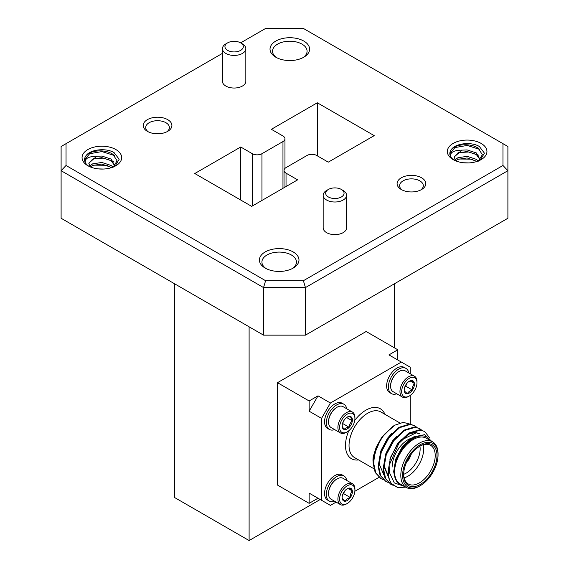 <?xml version="1.0" encoding="UTF-8"?>
<svg xmlns="http://www.w3.org/2000/svg" width="569" height="569" viewBox="0 0 569 569"><rect width="100%" height="100%" fill="white"/><g stroke="black" fill="none" stroke-linecap="round" stroke-linejoin="round"><path stroke-width="0.85" d="M401.301 189.52L401.301 189.52A14.353 8.286 180 0 1 401.301 177.798A14.353 8.286 180 0 1 421.601 177.798A14.353 8.286 180 0 1 421.608 189.52A14.353 8.286 180 0 1 401.301 189.52M420.633 190.032A11.849 6.842 0 0 0 423.3 185.707A11.849 6.842 0 0 0 419.83 180.871A11.849 6.842 0 0 0 406.92 179.384A11.849 6.842 0 0 0 399.609 185.707A11.849 6.842 0 0 0 402.276 190.032M275.816 57.213L275.816 57.213A19.787 11.423 180 0 1 275.816 41.06A19.787 11.423 180 0 1 303.796 41.06A19.787 11.423 180 0 1 303.796 57.213A19.787 11.423 180 0 1 275.816 57.213M302.85 57.725A17.276 9.972 0 0 0 307.082 51.189A17.276 9.972 0 0 0 302.025 44.133A17.276 9.972 0 0 0 283.191 41.971A17.276 9.972 0 0 0 272.53 51.189A17.276 9.972 0 0 0 276.762 57.725M147.399 131.361A14.353 8.286 180 0 1 147.392 131.361A14.353 8.286 180 0 1 147.399 119.639A14.353 8.286 180 0 1 167.699 119.639A14.353 8.286 180 0 1 167.699 131.361A14.353 8.286 180 0 1 147.399 131.361M166.724 131.873A11.849 6.842 0 0 0 169.391 127.548A11.849 6.842 0 0 0 165.928 122.712A11.849 6.842 0 0 0 153.011 121.225A11.849 6.842 0 0 0 145.7 127.548A11.849 6.842 0 0 0 148.367 131.873M265.204 268.099A19.787 11.423 180 0 1 265.204 268.091A19.787 11.423 180 0 1 265.204 251.939A19.787 11.423 180 0 1 293.184 251.939A19.787 11.423 180 0 1 293.184 268.091A19.787 11.423 180 0 1 265.204 268.099M292.238 268.604A17.276 9.972 0 0 0 296.47 262.067A17.276 9.972 0 0 0 291.413 255.012A17.276 9.972 0 0 0 272.579 252.849A17.276 9.972 0 0 0 261.918 262.067A17.276 9.972 0 0 0 266.15 268.604M328.37 196.966A9.189 5.306 0 0 0 341.372 196.966A9.189 5.306 0 0 0 341.372 189.456L343.143 190.48A11.7 6.757 180 0 1 346.571 195.259A11.7 6.757 180 0 1 339.344 201.497A11.7 6.757 180 0 1 326.599 200.032A11.7 6.757 180 0 1 323.171 195.259A11.7 6.757 180 0 1 326.599 190.48L328.37 189.456A9.189 5.306 0 0 0 328.37 196.966M227.628 50.371A9.189 5.306 0 0 0 240.63 50.371A9.189 5.306 0 0 0 240.63 42.867L242.401 43.891A11.7 6.757 180 0 1 245.829 48.664A11.7 6.757 180 0 1 238.61 54.909A11.7 6.757 180 0 1 225.857 53.443A11.7 6.757 180 0 1 222.429 48.664A11.7 6.757 180 0 1 225.857 43.891L227.628 42.867A9.189 5.306 0 0 0 227.628 50.371M346.571 195.259L346.571 227.877A11.7 6.757 180 0 1 339.344 234.115A11.7 6.757 180 0 1 326.599 232.65A11.7 6.757 180 0 1 323.171 227.877L323.171 195.259M222.429 48.664L222.429 81.282A11.7 6.757 0 0 0 225.857 86.061A11.7 6.757 0 0 0 238.61 87.519A11.7 6.757 0 0 0 245.829 81.282L245.829 48.664M89.618 165.743L90.279 165.437M93.416 165.138L107.598 165.287M93.416 158.737L103.437 158.118L113.537 161.354M113.089 167.293L117.086 160.863L113.06 154.441C106.019 149.234 91.474 149.974 86.495 155.102A17.305 9.993 0 0 0 84.568 159.69A17.305 9.993 0 0 0 85.272 162.514C84.76 158.502 88.565 156.418 96.694 156.262L88.835 163.175L90.699 167.087M84.568 159.839L89.639 153.715L101.872 151.589L114.383 155.501M454.873 159.619L455.534 159.306M458.671 159.007L472.853 159.164M458.671 152.613L468.692 151.987L478.792 155.223M478.344 161.169L482.341 154.732L478.316 148.317C471.274 143.103 456.729 143.85 451.758 148.978A17.305 9.993 0 0 0 449.823 153.566A17.305 9.993 0 0 0 450.527 156.383C450.015 152.378 453.82 150.294 461.95 150.138L454.09 157.044L455.954 160.963M449.83 153.715L454.894 147.584L467.128 145.458L479.646 149.377M87.861 165.728A19.808 11.437 180 0 1 87.861 149.555A19.808 11.437 180 0 1 115.877 149.555A19.808 11.437 180 0 1 115.877 165.728A19.808 11.437 180 0 1 87.861 165.728M453.123 159.605A19.808 11.437 180 0 1 453.123 143.431A19.808 11.437 180 0 1 481.139 143.431A19.808 11.437 180 0 1 481.139 159.605A19.808 11.437 180 0 1 453.123 159.605M438.052 454.923A25.079 14.481 120 0 0 420.32 444.681A25.079 14.481 120 0 0 402.589 475.392A25.079 14.481 120 0 0 420.32 485.634A25.079 14.481 120 0 0 438.052 454.923L438.052 453.898A26.33 15.199 -60 0 0 432.596 441.843A26.33 15.199 -60 0 0 412.305 448.898A26.33 15.199 -60 0 0 400.811 475.392A26.33 15.199 -60 0 0 406.266 487.448A26.33 15.199 -60 0 0 419.431 486.146L420.32 485.634M403.649 474.781A23.571 13.606 -60 0 1 420.32 445.911A23.571 13.606 -60 0 1 436.985 455.534A23.571 13.606 -60 0 1 420.32 484.404A23.571 13.606 -60 0 1 403.649 474.781M403.656 474.254A22.319 12.888 120 0 0 408.272 483.977A22.319 12.888 120 0 0 425.47 477.996A22.319 12.888 120 0 0 435.214 455.534A22.319 12.888 120 0 0 430.591 445.314A22.319 12.888 120 0 0 419.872 446.174M392.126 467.099A22.319 12.888 -60 0 1 407.909 439.766A22.319 12.888 -60 0 1 411.01 438.329M423.229 444.766A22.319 12.888 -60 0 1 423.692 448.877A22.319 12.888 -60 0 1 404.111 477.868M403.656 474.318A19.808 11.437 120 0 0 420.142 448.877A19.808 11.437 120 0 0 419.922 446.146M372.972 460.428L373.214 456.658A27.582 15.925 -60 0 0 372.972 460.342L373.221 463.948M405.797 487.156L397.653 487.562L391.486 483.565A31.345 18.101 -60 0 1 388.399 472.32A31.345 18.101 -60 0 1 389.146 465.3L389.331 472.32L394.303 482.925L404.36 486.346M430.505 440.634A27.582 15.925 120 0 0 412.447 439.005A27.582 15.925 120 0 0 395.284 462.597L402.503 447.426L413.677 436.9L424.673 434.652L431.601 441.267M432.596 441.843L426.394 438.258A26.33 15.199 120 0 0 406.102 445.314A26.33 15.199 120 0 0 394.609 471.815A26.33 15.199 120 0 0 400.064 483.863L406.266 487.448M383.221 479.624L380.938 478.614L375.768 472.803L373.819 463.906C373.897 453.465 377.546 443.493 384.765 433.991A31.345 18.101 120 0 0 373.989 455.172L381.244 438.002L392.774 426.387L394.893 425.164L384.765 433.991M380.938 478.614L375.149 472.448L373.207 463.55L373.989 455.172M391.486 483.565C389.26 480.492 388.094 476.666 387.98 472.085L390.54 457.334L398.243 443.045L408.919 432.981L419.588 429.773L424.595 431.43L429.353 437.461M393.271 485.371L390.789 484.304L385.618 478.486L383.67 469.596L386.23 454.844L393.933 440.555L404.609 430.491L415.278 427.283L419.673 428.585L421.657 430.114M390.789 484.304L385 478.131L383.058 469.24L385.618 454.489L393.321 440.2L403.99 430.136L414.666 426.928L419.673 428.585M388.15 482.469L385.86 481.459L380.689 475.648L378.748 466.751L381.308 451.999L389.011 437.71L399.68 427.646L410.356 424.438L414.744 425.74L416.736 427.269M385.86 481.459L380.071 475.293L378.129 466.395L380.689 451.644L388.392 437.355L399.068 427.291L409.737 424.083L414.744 425.74M389.146 465.3L398.862 443.4L409.531 433.336L420.207 430.128L424.595 431.43M408.784 372.937A14.545 8.4 120 0 0 405.96 368.406L404.182 367.382A14.545 8.4 120 0 0 387.411 380.917A14.545 8.4 120 0 0 389.644 392.574L391.415 393.599A14.545 8.4 120 0 0 396.749 393.784M405.96 368.406A14.545 8.4 120 0 0 389.189 381.941A14.545 8.4 120 0 0 391.415 393.599M416.985 382.724L416.985 381.742A12.034 6.949 120 0 0 414.495 376.23L405.128 370.824A12.034 6.949 120 0 0 402.375 370.291A12.034 6.949 120 0 0 399.111 371.422A12.034 6.949 120 0 0 391.252 382.027A12.034 6.949 120 0 0 390.597 386.166A12.034 6.949 120 0 0 393.094 391.671L402.454 397.077A12.034 6.949 120 0 0 408.478 396.479L409.324 395.988A10.832 6.252 120 0 0 416.401 386.451A10.832 6.252 120 0 0 416.985 382.724A10.832 6.252 120 0 0 410.818 377.61A10.832 6.252 120 0 0 402.247 387.845A10.832 6.252 120 0 0 409.324 395.988M414.495 376.23A12.034 6.949 120 0 0 400.612 387.432A12.034 6.949 120 0 0 402.454 397.077M414.054 386.678A7.241 4.182 120 0 0 414.403 383.449L412.731 386.344L412.44 390.035C409.872 390.747 408.179 391.977 407.361 393.741L404.253 390.846A7.241 4.182 120 0 0 407.361 393.741A7.241 4.182 120 0 0 412.44 390.035A7.241 4.182 120 0 0 414.054 386.678M334.686 429.616A14.545 8.4 -60 0 1 329.351 429.431L327.58 428.407A14.545 8.4 -60 0 1 325.347 425.847A14.545 8.4 -60 0 1 329.131 409.239A14.545 8.4 -60 0 1 342.125 403.215L343.896 404.239A14.545 8.4 -60 0 1 346.123 406.799A14.545 8.4 -60 0 1 346.727 408.77M329.351 429.431A14.545 8.4 -60 0 1 327.125 426.871A14.545 8.4 -60 0 1 330.909 410.263A14.545 8.4 -60 0 1 343.896 404.239M336.834 407.383A11.437 6.6 120 0 0 336.62 407.496A11.437 6.6 120 0 0 333.526 410A11.437 6.6 120 0 0 328.541 421.501A11.437 6.6 120 0 0 328.541 421.743M347.261 431.821L346.414 432.312A12.034 6.949 -60 0 1 340.39 432.909L331.03 427.504A12.034 6.949 -60 0 1 329.188 425.384A12.034 6.949 -60 0 1 328.541 421.992A12.034 6.949 -60 0 1 333.79 409.886A12.034 6.949 -60 0 1 337.047 407.255A12.034 6.949 -60 0 1 343.064 406.657L352.431 412.063A12.034 6.949 -60 0 1 354.274 414.182A12.034 6.949 -60 0 1 354.921 417.575L354.921 418.556A10.832 6.252 -60 0 1 347.261 431.821A10.832 6.252 -60 0 1 340.184 430.449A10.832 6.252 -60 0 1 344.33 416.501A10.832 6.252 -60 0 1 354.338 415.505A10.832 6.252 -60 0 1 354.921 418.556M340.39 432.909A12.034 6.949 -60 0 1 338.548 430.79A12.034 6.949 -60 0 1 341.685 417.049A12.034 6.949 -60 0 1 352.431 412.063M346.599 417.504L352.339 420.818A7.241 4.182 -60 0 1 349.224 427.305A7.241 4.182 -60 0 1 344.145 429.467A7.241 4.182 -60 0 1 342.531 427.973A7.241 4.182 -60 0 1 342.147 425.932A7.241 4.182 -60 0 1 342.189 425.135L342.481 426.906L344.145 429.467C344.935 428.237 346.621 427.518 349.224 427.305L342.574 423.464L344.302 419.865M346.727 480.435A14.545 8.4 120 0 0 343.896 475.904L342.125 474.88A14.545 8.4 120 0 0 325.347 488.408A14.545 8.4 120 0 0 327.58 500.073L329.351 501.097A14.545 8.4 120 0 0 334.686 501.282M343.896 475.904A14.545 8.4 120 0 0 327.125 489.432A14.545 8.4 120 0 0 329.351 501.097M328.541 493.408A11.437 6.6 -60 0 1 328.541 493.167A11.437 6.6 -60 0 1 336.62 479.162A11.437 6.6 -60 0 1 336.834 479.041M354.921 490.222L354.921 489.233A12.034 6.949 120 0 0 352.431 483.728L343.064 478.323A12.034 6.949 120 0 0 340.312 477.782A12.034 6.949 120 0 0 337.047 478.92A12.034 6.949 120 0 0 329.188 489.518A12.034 6.949 120 0 0 328.541 493.657A12.034 6.949 120 0 0 331.03 499.169L340.39 504.575A12.034 6.949 120 0 0 346.414 503.978L347.261 503.487A10.832 6.252 120 0 0 354.338 493.942A10.832 6.252 120 0 0 354.921 490.222A10.832 6.252 120 0 0 348.761 485.101A10.832 6.252 120 0 0 340.184 495.336A10.832 6.252 120 0 0 347.261 503.487M352.431 483.728A12.034 6.949 120 0 0 338.548 494.923A12.034 6.949 120 0 0 340.39 504.575M346.934 488.935L349.224 488.053A7.241 4.182 120 0 0 347.261 488.728A7.241 4.182 120 0 0 344.145 491.751A7.241 4.182 120 0 0 342.531 495.108A7.241 4.182 120 0 0 342.147 497.598A7.241 4.182 120 0 0 342.189 498.344L342.154 497.662M174.477 283.718L174.477 497.462L249.108 540.55L320.212 499.497M394.523 283.718L394.523 347.887M397.802 360.013L397.802 349.779L366.144 331.499L277.487 382.688L277.487 485.065L309.138 503.345L318.007 498.224L309.138 493.11L309.138 503.345M249.108 326.805L249.108 540.55M397.802 349.779L388.933 354.9L401.344 362.062L330.418 403.016L321.549 418.371L321.549 500.272L330.418 505.393L336.115 502.107M309.138 400.967L309.138 411.202L318.007 395.846L309.138 400.967L277.487 382.688M284.038 187.692L284.038 170.38A6.814 3.933 0 0 1 286.036 167.599L307.047 155.465A6.814 3.933 0 0 1 316.684 155.465L328.27 162.158L374.21 135.635L317.31 102.783L271.377 129.305L282.964 135.998A6.814 3.933 0 0 1 284.962 138.779A6.814 3.933 0 0 1 282.964 141.56L261.953 153.694L261.953 200.444M252.316 206.006L252.316 153.694L240.73 147.001L194.79 173.524L251.69 206.369L297.623 179.847L286.036 173.161L286.036 186.54M240.73 200.046L240.73 147.001M344.423 491.367L343.726 493.693L342.773 494.39M345.305 501.232L342.189 498.344A7.241 4.182 120 0 0 345.305 501.232A7.241 4.182 120 0 0 350.376 497.534C347.808 498.245 346.116 499.475 345.305 501.232M343.726 493.693L350.376 497.534A7.241 4.182 120 0 0 352.339 490.94C350.796 492.605 350.141 494.802 350.376 497.534M348.022 488.451L352.339 490.94A7.241 4.182 120 0 0 349.224 488.053L352.339 490.94M349.224 427.305C349.359 424.645 350.397 422.483 352.339 420.818L350.376 416.487L347.574 417.013M342.189 425.135A7.241 4.182 -60 0 1 345.305 418.649A7.241 4.182 -60 0 1 347.261 417.07A7.241 4.182 -60 0 1 350.376 416.487A7.241 4.182 -60 0 1 352.339 420.818M410.213 424.125L410.213 395.419M410.213 373.755L410.213 367.183L401.344 362.062M354.871 491.275L378.982 477.355M406.486 383.869L405.789 386.202L404.836 386.892M405.789 386.202L412.44 390.035M410.085 380.953L414.403 383.449A7.241 4.182 120 0 0 411.287 380.554L414.403 383.449M408.997 381.436L411.287 380.554A7.241 4.182 120 0 0 409.324 381.237A7.241 4.182 120 0 0 406.209 384.253A7.241 4.182 120 0 0 404.203 390.099A7.241 4.182 120 0 0 404.253 390.846M390.604 385.91A11.437 6.6 -60 0 1 390.597 385.668A11.437 6.6 -60 0 1 398.684 371.664A11.437 6.6 -60 0 1 398.897 371.55M407.034 461.21A6.266 3.62 120 0 0 410.256 455.62M403.748 485.997L399.694 484.219C396.138 481.971 394.331 477.903 394.26 472.014L395.284 462.597M373.214 456.658L376.265 447.078L382.098 436.75M318.007 395.846L330.418 403.016M321.549 418.371L309.138 411.202M309.138 493.11L321.549 500.272M410.093 424.118L403.215 422.376L394.893 425.164M406.842 461.608A6.266 3.62 120 0 0 410.512 455.257M399.694 484.219L395.313 479.219L393.648 471.658L395.775 459.005L402.304 446.743L411.38 438.094L420.455 435.321L423.244 435.954M389.893 459.304L397.382 443.898L401.316 439.382M407.973 434.367L415.526 432.476L419.253 433.571M388.769 477.789L383.791 465.968L385.924 453.315L392.454 441.053L396.394 436.537M383.84 474.951L378.869 463.123L380.995 450.47L387.532 438.208L391.465 433.692M374.864 451.786L376.265 447.078M401.934 439.737L416.145 432.831L419.872 433.927M388.712 477.569L384.409 466.324L385.583 456.822M88.842 163.395L92.655 159.064L101.872 157.663L111.09 160.664L114.831 165.856M90.471 166.852L92.655 165.465L101.872 164.057L111.759 167.556M96.694 156.262L101.872 156.062L111.09 159.064L114.874 165.814M89.774 165.977L92.655 163.865L101.872 162.464L111.09 165.465L112.996 167.101M98.174 168.879L103.494 169.043M454.098 157.272L457.91 152.94L467.128 151.532L476.345 154.54L480.087 159.733M455.726 160.728L457.91 159.341L467.128 157.933L477.014 161.425M461.95 150.138L467.128 149.939L476.345 152.94L480.129 159.69M455.029 159.846L457.91 157.741L467.128 156.333L476.345 159.341L478.259 160.977M463.429 162.748L468.749 162.912M303.398 280.709L502.96 165.487L507.897 170.7L305.446 287.587L263.554 287.587L61.103 170.7L61.103 146.518L66.04 143.665L66.04 165.487L61.103 170.7L61.103 218.261L263.554 335.148L263.554 287.587L265.602 280.709L303.398 280.709L305.446 287.587L305.446 335.148L263.554 335.148M502.96 165.487L502.96 143.665L507.897 146.518L507.897 218.261L305.446 335.148M502.96 143.665L303.398 28.45L265.602 28.45L240.63 42.867A9.189 5.306 0 0 0 227.628 42.867M222.429 53.372L66.04 143.665M66.04 165.487L265.602 280.709M317.31 155.828L317.31 102.783M284.038 170.38A6.814 3.933 0 0 0 286.036 173.161M252.316 153.694A6.814 3.933 0 0 0 261.953 153.694M343.143 190.48L341.372 189.456A9.189 5.306 0 0 0 328.37 189.456M85.272 162.514A17.305 9.993 0 0 0 88.807 166.24M86.495 155.102C91.289 149.206 106.439 147.848 114.106 152.627L119.163 159.277L115.059 166.155M450.527 156.383A17.305 9.993 0 0 0 454.069 160.117M451.758 148.978C456.544 143.082 471.701 141.724 479.361 146.496L484.418 153.153L480.314 160.031M399.922 422.973L380.817 411.949A26.33 15.199 120 0 0 360.533 419.004A26.33 15.199 120 0 0 349.039 445.499A26.33 15.199 120 0 0 354.487 457.554L373.861 468.735M358.598 459.93A28.841 16.65 -60 0 1 345.49 445.499A28.841 16.65 -60 0 1 348.783 430.769M354.772 420.399A28.841 16.65 -60 0 1 384.929 414.317M282.964 188.311L282.964 141.56M240.63 42.867L242.401 43.891M406.131 440.79L407.909 439.766M336.62 407.496L337.047 407.255M328.541 493.167L328.541 493.657M336.62 479.162L337.047 478.92M328.541 421.501L328.541 421.992M390.597 385.668L390.597 386.166M398.684 371.664L399.111 371.422M114.91 165.188L114.91 165.778M480.165 159.064L480.165 159.654M284.962 168.403L284.962 138.779"/></g></svg>
